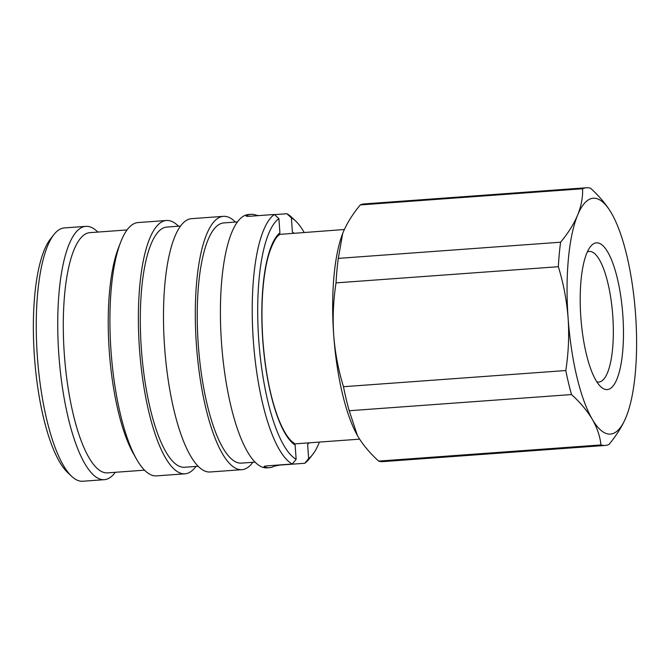 <?xml version="1.0" encoding="UTF-8"?>
<svg xmlns="http://www.w3.org/2000/svg" width="669" height="669" viewBox="0 0 669 669"><rect width="100%" height="100%" fill="white"/><g stroke="black" fill="none" stroke-linecap="round" stroke-linejoin="round"><path stroke-width="1" d="M344.368 229.509L279.575 234.393M256.319 215.786L256.277 215.242A127.001 36.277 85.8 0 0 251.067 214.339L248.559 214.523A127.001 36.277 85.8 0 0 221.548 343.356A127.001 36.277 85.8 0 0 266.981 467.848L269.49 467.664A127.001 36.277 85.8 0 0 274.265 466.168L274.206 465.34M253.359 341.039A127.001 36.277 -94.2 0 1 274.39 214.473L278.898 218.604L279.918 232.837L278.973 235.137C276.339 236.642 273.295 242.019 269.833 251.276C267.567 258 265.76 266.128 264.414 275.661C261.78 294.845 261.261 316.261 262.867 339.885C265.158 370.375 270.134 396.123 277.811 417.113C284.241 433.98 290.287 440.846 293.9 442.928L295.121 445.044L296.15 459.277L292.278 464.018A127.001 36.277 -94.2 0 1 253.359 341.039M246.125 216.028L246.292 215.844C245.799 216.263 246.794 216.413 249.278 216.296L274.39 214.473M251.067 214.339A127.001 36.277 85.8 0 0 246.292 215.844L246.317 216.187M256.277 215.242L258.543 215.577M274.549 214.624L286.876 213.72A127.001 36.277 -94.2 0 1 291.567 217.182L295.69 221.079A122.619 35.031 85.8 0 0 291.383 217.86L292.403 232.093A108.604 31.025 -94.2 0 1 293.934 233.18M278.898 218.604A122.619 35.031 85.8 0 0 258.794 340.663A122.619 35.031 85.8 0 0 296.15 459.277M237.545 221.907L223.914 222.902A120.428 34.403 85.8 0 0 198.308 345.07A120.428 34.403 85.8 0 0 241.392 463.124L255.014 462.137M235.404 222.066A127.001 36.277 85.8 0 0 223.438 216.346L191.627 218.663A127.001 36.277 85.8 0 0 164.624 347.495A127.001 36.277 85.8 0 0 210.049 471.988L241.869 469.68A127.001 36.277 85.8 0 0 252.874 462.287M223.438 216.346A127.001 36.277 85.8 0 0 196.435 345.187A127.001 36.277 85.8 0 0 241.869 469.68M180.622 226.047L166.991 227.042A120.428 34.403 85.8 0 0 141.385 349.21A120.428 34.403 85.8 0 0 184.46 467.263L198.091 466.276M71.6 476.269L67.485 472.381A122.619 35.031 -94.2 0 1 34.445 356.978A122.619 35.031 -94.2 0 1 50.51 238.908L54.013 234.459A127.001 36.277 85.8 0 0 37.38 356.753A127.001 36.277 85.8 0 0 71.6 476.269A127.001 36.277 85.8 0 0 82.805 481.245L104.297 479.681A127.001 36.277 85.8 0 0 115.311 472.297M97.833 232.068A127.001 36.277 85.8 0 0 85.875 226.356L64.383 227.92A127.001 36.277 85.8 0 0 54.013 234.459M85.875 226.356A127.001 36.277 85.8 0 0 58.872 355.189A127.001 36.277 85.8 0 0 104.297 479.681M127.043 229.944L89.972 232.645A120.428 34.403 85.8 0 0 64.366 354.813A120.428 34.403 85.8 0 0 107.45 472.866L144.512 470.173M178.481 226.206A127.001 36.277 85.8 0 0 166.514 220.486L138.057 222.56A127.001 36.277 85.8 0 0 120.696 242.103L118.446 247.915A120.428 34.403 85.8 0 0 109.298 351.543A120.428 34.403 85.8 0 0 133.407 453.641L136.476 459.059A127.001 36.277 85.8 0 0 156.479 475.885L184.937 473.819A127.001 36.277 85.8 0 0 195.95 466.427M120.696 242.103A127.001 36.277 85.8 0 0 111.046 351.392A127.001 36.277 85.8 0 0 136.476 459.059M166.514 220.486A127.001 36.277 85.8 0 0 139.512 349.327A127.001 36.277 85.8 0 0 184.937 473.819M580.851 317.424A73.573 21.015 85.8 0 0 600.678 386.657A73.573 21.015 85.8 0 0 622.814 314.907A73.573 21.015 85.8 0 0 590.484 246.577A73.573 21.015 85.8 0 0 580.851 317.424M596.773 381.782A65.47 18.699 85.8 0 0 598.839 382.024A65.47 18.699 85.8 0 0 612.754 315.609A65.47 18.699 85.8 0 0 589.339 251.427A65.47 18.699 85.8 0 0 587.332 251.97M626.435 416.235L626.008 417.289C622.212 426.304 616.534 435.36 608.974 444.459A129.184 36.904 -94.2 0 1 605.161 445.454A129.184 36.904 -94.2 0 1 600.963 444.935C600.043 436.33 597.149 427.792 592.291 419.312C587.24 410.833 580.324 402.579 571.535 394.559A129.184 36.904 -94.2 0 1 565.79 370.534L343.473 386.707C338.305 369.84 335.052 352.68 333.714 335.228A118.237 33.776 -94.2 0 1 342.695 233.481A118.237 33.776 -94.2 0 1 342.729 233.397M357.581 435.812A118.237 33.776 -94.2 0 1 357.38 435.469L349.218 410.733L571.535 394.559M565.79 370.534C568.499 353.098 569.277 335.646 568.115 318.185C566.735 300.565 563.482 283.413 558.347 266.714L336.03 282.878C333.338 300.147 332.56 317.599 333.714 335.228A118.237 33.776 -94.2 0 0 357.38 435.469L357.89 436.355C362.949 444.835 369.865 453.089 378.646 461.1L600.963 444.935M558.347 266.714A129.184 36.904 -94.2 0 1 560.614 242.203C568.182 233.088 573.86 224.04 577.648 215.042C581.261 206.044 582.908 197.28 582.599 188.75A129.184 36.904 -94.2 0 1 586.42 187.755A129.184 36.904 -94.2 0 1 590.61 188.273C599.407 196.301 606.331 204.555 611.366 213.018L611.826 213.812M342.695 233.481L343.247 232.084C347.044 223.086 352.722 214.03 360.29 204.923L582.599 188.75M342.704 233.456L338.297 258.376L560.614 242.203M336.03 282.878A129.184 36.904 -94.2 0 1 338.297 258.376M360.29 204.923A129.184 36.904 -94.2 0 1 364.103 203.928L586.42 187.755M605.161 445.454L382.844 461.618A129.184 36.904 -94.2 0 1 378.646 461.1M349.218 410.733A129.184 36.904 -94.2 0 1 343.473 386.707M568.115 318.185A118.237 33.776 -94.2 0 1 577.648 215.042A118.237 33.776 -94.2 0 1 611.366 213.018A118.237 33.776 -94.2 0 1 611.876 213.904A118.237 33.776 -94.2 0 1 635.55 314.146A118.237 33.776 -94.2 0 1 626.569 415.892A118.237 33.776 -94.2 0 1 626.008 417.289A118.237 33.776 -94.2 0 1 592.291 419.312A118.237 33.776 -94.2 0 1 568.115 318.185M286.876 213.72L291.383 217.86M309.187 442.828A108.604 31.025 -94.2 0 1 307.615 444.3L308.635 458.533A122.619 35.031 85.8 0 0 312.666 454.544A122.619 35.031 85.8 0 0 319.381 442.084M304.136 232.436A122.619 35.031 85.8 0 0 295.69 221.079M308.635 458.533L304.763 463.274L279.65 465.097L274.265 466.168M312.666 454.544L309.153 458.993A127.001 36.277 -94.2 0 1 304.763 463.274M264.247 466.402L264.28 466.761A127.001 36.277 85.8 0 0 269.49 467.664M292.278 464.018L267.165 465.85C264.69 466.092 263.728 466.402 264.28 466.761L264.079 466.594M295.121 445.044A108.604 31.025 -94.2 0 1 262.792 340.421A108.604 31.025 -94.2 0 1 279.918 232.837M359.613 439.157L294.778 443.873"/></g></svg>
